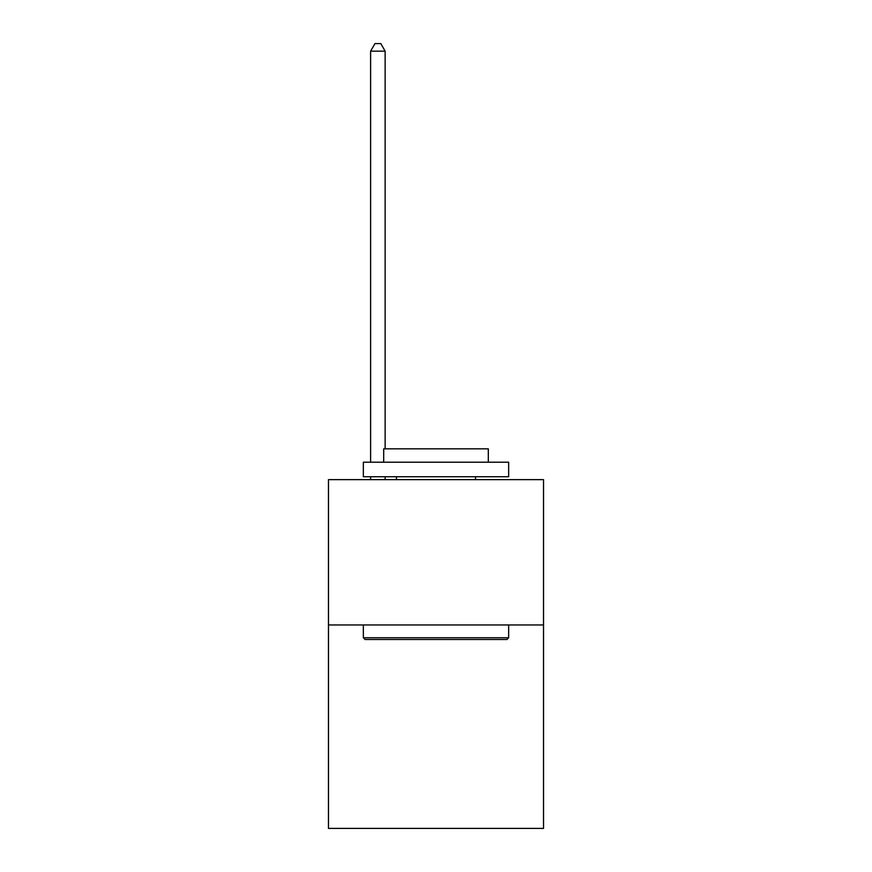 <?xml version="1.0" encoding="UTF-8"?>
<svg xmlns="http://www.w3.org/2000/svg" width="872" height="872" viewBox="0 0 872 872"><rect width="100%" height="100%" fill="white"/><g stroke="black" fill="none" stroke-linecap="round" stroke-linejoin="round"><path stroke-width="1.31" d="M543.529 624.962L543.529 828.4L328.472 828.4L328.472 479.655L543.529 479.655L543.529 624.962L328.472 624.962M365.085 639.492L363.341 637.748L508.659 637.748L506.915 639.492L365.085 639.492M508.659 462.215L508.659 476.744L363.341 476.744L363.341 462.215L508.659 462.215M383.691 462.215L383.691 448.84L488.309 448.84L488.309 462.215M508.659 624.962L508.659 637.748M363.341 624.962L363.341 637.748M475.523 476.744L475.523 479.655M396.477 476.744L396.477 479.655M385.141 448.84L385.141 51.154L370.611 51.154L370.611 462.215M370.611 476.744L370.611 479.655M385.141 476.744L385.141 479.655M370.611 51.154L374.971 43.6L380.781 43.6L385.141 51.154"/></g></svg>
